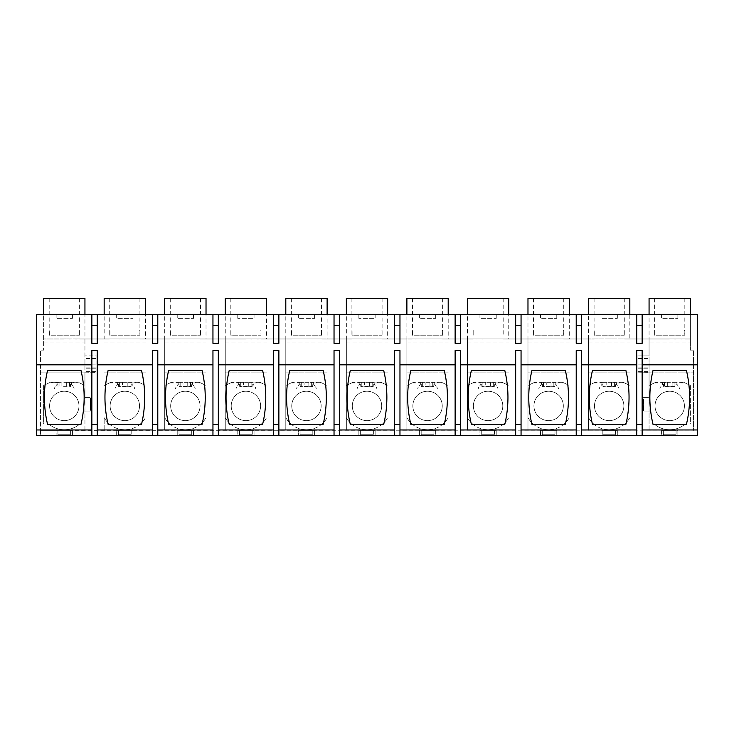<?xml version="1.0" encoding="UTF-8"?>
<svg xmlns="http://www.w3.org/2000/svg" width="734" height="734" viewBox="0 0 734 734"><rect width="100%" height="100%" fill="white"/><g stroke="black" fill="none" stroke-linecap="round" stroke-linejoin="round"><path stroke-width="0.55" stroke-dasharray="3.67 2.75" d="M40.443 430.363L40.443 435.528L56.133 435.528L56.133 430.363L693.557 430.152L40.443 430.363L72.427 430.363L72.427 435.528L56.133 435.528L56.133 430.363L72.427 430.363L72.427 435.528L116.678 435.528L116.678 430.363L132.964 430.363L132.964 435.528L116.678 435.528L116.678 430.363L132.964 430.363L132.964 435.528L177.224 435.528L177.224 430.363L193.51 430.363L193.51 435.528L177.224 435.528L177.224 430.363L193.51 430.363L193.51 435.528L237.77 435.528L237.77 430.363L254.056 430.363L254.056 435.528L237.77 435.528L237.77 430.363L254.056 430.363L254.056 435.528L298.316 435.528L298.316 430.363L314.602 430.363L314.602 435.528L298.316 435.528L298.316 430.363L314.602 430.363L314.602 435.528L358.853 435.528L358.853 430.363L375.147 430.363L375.147 435.528L358.853 435.528L358.853 430.363L375.147 430.363L375.147 435.528L419.398 435.528L419.398 430.363L435.693 430.363L435.693 435.528L419.398 435.528L419.398 430.363L435.693 430.363L435.693 435.528L479.944 435.528L479.944 430.363L496.23 430.363L496.23 435.528L479.944 435.528L479.944 430.363L496.23 430.363L496.23 435.528L540.49 435.528L540.49 430.363L556.776 430.363L556.776 435.528L540.49 435.528L540.49 430.363L556.776 430.363L556.776 435.528L601.036 435.528L601.036 430.363L617.322 430.363L617.322 435.528L601.036 435.528L601.036 430.363L617.322 430.363L617.322 435.528L661.582 435.528L661.582 430.363L677.867 430.363L677.867 435.528L661.582 435.528L661.582 430.363L677.867 430.363L677.867 435.528L697.3 435.528L697.3 314.363L690.382 314.363L690.382 350.118L693.557 350.118L693.557 430.152M43.618 342.962L84.942 342.962L84.933 355.082L96.062 355.082L96.062 372.89L84.933 372.89L84.933 355.082L84.942 372.89L40.443 372.89L96.062 372.89L96.062 355.082L84.942 355.082L84.942 338.989L43.618 338.989L104.164 338.989L84.942 338.989L84.942 298.472L43.618 298.472L43.618 350.118L40.443 350.118L40.443 435.528L36.7 435.528L36.7 314.363L43.618 314.363L43.618 350.118L40.443 350.118L40.443 430.152M642.14 424.408L636.754 424.408L636.754 350.577L642.14 350.577L642.14 435.528M636.754 424.408L636.754 435.528M581.594 429.968L636.754 429.968M581.594 424.408L576.218 424.408L576.218 350.577L581.594 350.577L581.594 435.528M576.218 424.408L576.218 435.528M521.057 429.968L576.218 429.968M521.057 424.408L515.672 424.408L515.672 350.577L521.057 350.577L521.057 435.528M515.672 424.408L515.672 435.528M460.512 429.968L515.672 429.968M460.512 424.408L455.126 424.408L455.126 350.577L460.512 350.577L460.512 435.528M455.126 424.408L455.126 435.528M399.966 429.968L455.126 429.968M399.966 424.408L394.58 424.408L394.58 350.577L399.966 350.577L399.966 435.528M394.58 424.408L394.58 435.528M339.42 429.968L394.58 429.968M339.42 424.408L334.034 424.408L334.034 350.577L339.42 350.577L339.42 435.528M334.034 424.408L334.034 435.528M278.874 429.968L334.034 429.968M278.874 424.408L273.488 424.408L273.488 350.577L278.874 350.577L278.874 435.528M273.488 424.408L273.488 435.528M218.328 429.968L273.488 429.968M218.328 424.408L212.952 424.408L212.952 350.577L218.328 350.577L218.328 435.528M212.952 424.408L212.952 435.528M157.792 429.968L212.952 429.968M157.792 424.408L152.406 424.408L152.406 350.577L157.792 350.577L157.792 435.528M152.406 424.408L152.406 435.528M97.246 429.968L152.406 429.968M97.246 424.408L91.86 424.408L91.86 350.577L97.246 350.577L97.246 435.528M91.86 424.408L91.86 435.528M36.7 429.968L91.86 429.968M649.067 342.962L649.067 338.989L690.382 338.989L629.836 338.989L649.067 338.989L649.067 355.082L649.067 342.962L690.382 342.962L690.382 350.118L693.557 350.118L693.557 430.363M642.14 429.968L697.3 429.968M84.942 430.234L84.942 411.095L90.502 411.095L90.502 397.589L90.502 411.095L84.942 411.095L84.942 397.589L90.502 397.589L84.942 397.589L84.942 372.89L84.933 385.46L78.309 382.313L84.933 385.46M50.242 382.313L43.618 385.46L43.618 423.995L48.747 423.995L43.618 423.995L43.618 385.46L50.242 382.313L78.309 382.313M84.942 430.152L84.933 423.995L79.813 423.995A23.818 23.818 0 0 1 48.747 423.995A23.818 23.818 0 0 0 79.813 423.995L84.942 423.995L84.942 385.46M602.825 430.363L615.532 430.363L615.532 434.739L615.532 430.363L602.825 430.363L602.825 434.739L615.532 434.739L602.825 434.739L602.825 430.363M542.279 430.363L554.987 430.363L554.987 434.739L554.987 430.363L542.279 430.363L542.279 434.739L554.987 434.739L542.279 434.739L542.279 430.363M481.733 430.363L494.45 430.363L494.45 434.739L494.45 430.363L481.733 430.363L481.733 434.739L494.45 434.739L481.733 434.739L481.733 430.363M421.188 430.363L433.904 430.363L433.904 434.739L433.904 430.363L421.188 430.363L421.188 434.739L433.904 434.739L421.188 434.739L421.188 430.363M360.642 430.363L373.358 430.363L373.358 434.739L373.358 430.363L360.642 430.363L360.642 434.739L373.358 434.739L360.642 434.739L360.642 430.363M300.096 430.363L312.812 430.363L312.812 434.739L312.812 430.363L300.096 430.363L300.096 434.739L312.812 434.739L300.096 434.739L300.096 430.363M239.559 430.363L252.267 430.363L252.267 434.739L252.267 430.363L239.559 430.363L239.559 434.739L252.267 434.739L239.559 434.739L239.559 430.363M179.013 430.363L191.721 430.363L191.721 434.739L191.721 430.363L179.013 430.363L179.013 434.739L191.721 434.739L179.013 434.739L179.013 430.363M118.468 430.363L131.184 430.363L131.184 434.739L131.184 430.363L118.468 430.363L118.468 434.739L131.184 434.739L118.468 434.739L118.468 430.363M57.922 430.363L70.638 430.363L70.638 434.739L70.638 430.363L57.922 430.363L57.922 434.739L70.638 434.739L57.922 434.739L57.922 430.363M104.164 430.152L104.164 417.618A23.204 23.204 0 0 0 107.614 422.399A23.204 23.204 0 0 1 104.164 417.618L104.164 430.234M142.029 422.399A23.204 23.204 0 0 0 145.479 417.618A23.204 23.204 0 0 1 142.029 422.399A23.818 23.818 0 0 1 107.614 422.399A23.818 23.818 0 0 0 142.029 422.399M164.71 430.152L164.71 417.618A23.204 23.204 0 0 0 168.159 422.399A23.204 23.204 0 0 1 164.71 417.618L164.71 338.989L145.479 338.989L164.71 338.989L164.71 430.234M202.575 422.399A23.204 23.204 0 0 0 206.025 417.618A23.204 23.204 0 0 1 202.575 422.399A23.818 23.818 0 0 1 168.159 422.399A23.818 23.818 0 0 0 202.575 422.399M225.255 430.152L225.255 417.618A23.204 23.204 0 0 0 228.705 422.399A23.204 23.204 0 0 1 225.255 417.618L225.255 338.989L206.025 338.989L225.255 338.989L225.255 430.234M263.121 422.399A23.204 23.204 0 0 0 266.57 417.618A23.204 23.204 0 0 1 263.121 422.399A23.818 23.818 0 0 1 228.705 422.399A23.818 23.818 0 0 0 263.121 422.399M285.801 430.152L285.801 417.618A23.204 23.204 0 0 0 289.251 422.399A23.204 23.204 0 0 1 285.801 417.618L285.801 338.989L266.57 338.989L285.801 338.989L285.801 430.234M323.666 422.399A23.204 23.204 0 0 0 327.116 417.618A23.204 23.204 0 0 1 323.666 422.399A23.818 23.818 0 0 1 289.251 422.399A23.818 23.818 0 0 0 323.666 422.399M346.347 430.152L346.347 417.618A23.204 23.204 0 0 0 349.797 422.399A23.204 23.204 0 0 1 346.347 417.618L346.347 338.989L327.116 338.989L346.347 338.989L346.347 430.234M384.212 422.399A23.204 23.204 0 0 0 387.662 417.618A23.204 23.204 0 0 1 384.212 422.399A23.818 23.818 0 0 1 349.797 422.399A23.818 23.818 0 0 0 384.212 422.399M406.884 430.152L406.884 417.618A23.204 23.204 0 0 0 410.334 422.399A23.204 23.204 0 0 1 406.884 417.618L406.884 338.989L387.662 338.989L406.884 338.989L406.884 430.234M444.749 422.399A23.204 23.204 0 0 0 448.199 417.618A23.204 23.204 0 0 1 444.749 422.399A23.818 23.818 0 0 1 410.334 422.399A23.818 23.818 0 0 0 444.749 422.399M467.43 430.152L467.43 417.618A23.204 23.204 0 0 0 470.879 422.399A23.204 23.204 0 0 1 467.43 417.618L467.43 338.989L448.199 338.989L467.43 338.989L467.43 430.234M505.295 422.399A23.204 23.204 0 0 0 508.745 417.618A23.204 23.204 0 0 1 505.295 422.399A23.818 23.818 0 0 1 470.879 422.399A23.818 23.818 0 0 0 505.295 422.399M527.975 430.152L527.975 417.618A23.204 23.204 0 0 0 531.425 422.399A23.204 23.204 0 0 1 527.975 417.618L527.975 338.989L508.745 338.989L527.975 338.989L527.975 430.234M565.841 422.399A23.204 23.204 0 0 0 569.29 417.618A23.204 23.204 0 0 1 565.841 422.399A23.818 23.818 0 0 1 531.425 422.399A23.818 23.818 0 0 0 565.841 422.399M588.521 430.152L588.521 417.618A23.204 23.204 0 0 0 591.971 422.399A23.204 23.204 0 0 1 588.521 417.618L588.521 338.989L569.29 338.989L588.521 338.989L588.521 430.234M626.386 422.399A23.204 23.204 0 0 0 629.836 417.618A23.204 23.204 0 0 1 626.386 422.399A23.818 23.818 0 0 1 591.971 422.399A23.818 23.818 0 0 0 626.386 422.399M649.067 430.152L649.067 423.995L654.187 423.995A23.818 23.818 0 0 0 685.253 423.995A23.818 23.818 0 0 1 654.187 423.995L649.067 423.995L649.067 372.89L637.938 372.89L637.938 355.082L637.938 372.89L649.067 372.89L649.067 397.589L643.498 397.589L643.498 411.095L649.067 411.095L649.067 430.234M637.938 355.082L649.067 355.082L649.067 372.89L693.557 372.89L649.067 372.89L649.067 355.082L637.938 355.082M649.067 397.589L649.067 411.095L643.498 411.095L643.498 397.589L649.067 397.589M685.051 382.928L690.382 385.46L690.382 423.995L685.253 423.995L690.382 423.995L690.382 385.46L683.758 382.313L685.051 382.928L676.913 382.928L676.913 384.24L675.977 384.24L675.996 386.368L663.453 386.368L667.334 386.295L667.334 382.313L667.334 386.295M655.691 382.313L649.067 385.46L655.691 382.313L683.758 382.313M663.362 430.363L676.078 430.363L676.078 434.739L676.078 430.363L663.362 430.363L663.362 434.739L676.078 434.739L663.362 434.739L663.362 430.363M642.14 364.816L697.3 364.816M97.246 364.816L152.406 364.816M157.792 364.816L212.952 364.816M218.328 364.816L273.488 364.816M278.874 364.816L334.034 364.816M339.42 364.816L394.58 364.816M399.966 364.816L455.126 364.816M460.512 364.816L515.672 364.816M521.057 364.816L576.218 364.816M581.594 364.816L636.754 364.816M629.836 338.989L588.521 338.989L629.836 338.989L629.836 314.363L649.067 314.363L649.067 298.472L690.382 298.472L690.382 342.962M588.521 338.989L588.521 298.472L629.836 298.472L629.836 314.363L43.618 314.363M690.382 314.363L649.067 314.363L649.067 338.989M56.133 314.363L72.427 314.363L56.133 314.363L56.133 318.336L72.427 318.336L56.133 318.336L56.133 314.363M298.316 314.363L314.602 314.363L298.316 314.363L298.316 318.336L314.602 318.336L298.316 318.336L298.316 314.363M479.944 314.363L496.23 314.363L479.944 314.363L479.944 318.336L496.23 318.336L479.944 318.336L479.944 314.363M419.398 314.363L435.693 314.363L419.398 314.363L419.398 318.336L435.693 318.336L419.398 318.336L419.398 314.363M375.147 314.363L358.853 314.363L375.147 314.363L375.147 318.336L358.853 318.336L375.147 318.336L375.147 314.363M540.49 314.363L556.776 314.363L540.49 314.363L540.49 318.336L556.776 318.336L540.49 318.336L540.49 314.363M254.056 314.363L237.77 314.363L254.056 314.363L254.056 318.336L237.77 318.336L254.056 318.336L254.056 314.363M116.678 314.363L132.964 314.363L116.678 314.363L116.678 318.336L132.964 318.336L116.678 318.336L116.678 314.363M601.036 314.363L617.322 314.363L601.036 314.363L601.036 318.336L617.322 318.336L601.036 318.336L601.036 314.363M661.582 314.363L677.867 314.363L661.582 314.363L661.582 318.336L677.867 318.336L661.582 318.336L661.582 314.363M177.224 314.363L193.51 314.363L177.224 314.363L177.224 318.336L193.51 318.336L177.224 318.336L177.224 314.363M84.942 338.989L84.942 342.962M84.933 372.789L96.062 372.56L84.933 372.789M48.949 382.928L61.895 382.313L61.895 386.286L66.666 386.286L66.666 382.313L79.602 382.928M57.087 382.928L57.087 384.24L54.509 387.928L54.509 389.011L74.051 389.011L74.051 387.928L71.473 384.24L70.528 384.24L70.556 386.368L61.895 386.286M71.473 382.928L71.473 384.24L70.528 384.24M53.619 395.809A14.698 14.698 0 0 1 74.941 395.809A14.698 14.698 0 0 1 74.941 416.05A14.698 14.698 0 0 1 53.619 416.05A14.698 14.698 0 0 1 53.619 395.809A14.698 14.698 0 0 1 74.941 395.809A14.698 14.698 0 0 1 74.941 416.05A14.698 14.698 0 0 1 53.619 416.05A14.698 14.698 0 0 1 53.619 395.809M527.975 338.989L569.29 338.989L569.29 298.472L527.975 298.472L527.975 338.989L569.29 338.989M467.43 338.989L508.745 338.989L508.745 298.472L467.43 298.472L467.43 338.989L508.745 338.989M406.884 338.989L448.199 338.989L448.199 298.472L406.884 298.472L406.884 338.989L448.199 338.989M346.347 338.989L387.662 338.989L387.662 298.472L346.347 298.472L346.347 338.989L387.662 338.989M285.801 338.989L327.116 338.989L327.116 298.472L285.801 298.472L285.801 338.989L327.116 338.989M225.255 338.989L266.57 338.989L266.57 298.472L225.255 298.472L225.255 338.989L266.57 338.989M164.71 338.989L206.025 338.989L206.025 298.472L164.71 298.472L164.71 338.989L206.025 338.989M104.164 338.989L145.479 338.989L145.479 298.472L104.164 298.472L104.164 338.989L145.479 338.989M104.164 342.962L145.479 342.962M104.164 372.89L145.479 372.89L104.164 372.89M140.148 382.928L145.479 385.46L138.854 382.313L140.148 382.928L132.01 382.928L132.01 384.24L131.074 384.24L131.092 386.368L118.55 386.368L122.44 386.295L122.44 382.313L122.44 386.295M132.01 382.928L132.01 382.405L127.211 382.322L138.854 382.313M110.788 382.313L104.164 385.46L110.788 382.313L122.44 382.313L119.624 382.322L119.624 386.295M109.494 382.928L117.633 382.928L117.633 384.24L115.055 387.928L115.055 389.011L134.597 389.011L134.597 387.928L132.01 384.24L131.074 384.24M114.165 395.809A14.698 14.698 0 0 1 135.487 395.809A14.698 14.698 0 0 1 135.487 416.05A14.698 14.698 0 0 1 114.165 416.05A14.698 14.698 0 0 1 114.165 395.809A14.698 14.698 0 0 1 135.487 395.809A14.698 14.698 0 0 1 135.487 416.05A14.698 14.698 0 0 1 114.165 416.05A14.698 14.698 0 0 1 114.165 395.809M164.71 342.962L206.025 342.962M164.71 372.89L206.025 372.89L164.71 372.89M200.694 382.928L206.025 385.46L199.4 382.313L200.694 382.928L192.556 382.928L192.556 384.24L191.62 384.24L191.638 386.368L179.096 386.368L182.986 386.295L182.986 382.313L182.986 386.295M192.556 382.928L192.556 382.405L187.748 382.322L199.4 382.313M171.334 382.313L164.71 385.46L171.334 382.313L182.986 382.313L180.16 382.322L180.16 386.295M170.04 382.928L178.178 382.928L178.178 384.24L175.591 387.928L175.591 389.011L195.143 389.011L195.143 387.928L192.556 384.24L191.62 384.24M174.71 395.809A14.698 14.698 0 0 1 196.024 395.809A14.698 14.698 0 0 1 196.024 416.05A14.698 14.698 0 0 1 174.71 416.05A14.698 14.698 0 0 1 174.71 395.809A14.698 14.698 0 0 1 196.024 395.809A14.698 14.698 0 0 1 196.024 416.05A14.698 14.698 0 0 1 174.71 416.05A14.698 14.698 0 0 1 174.71 395.809M225.255 342.962L266.57 342.962M225.255 372.89L266.57 372.89L225.255 372.89M261.24 382.928L266.57 385.46L259.946 382.313L261.24 382.928L253.102 382.928L253.102 384.24L252.166 384.24L252.184 386.368L239.642 386.368L243.532 386.295L243.532 382.313L243.532 386.295M253.102 382.928L253.102 382.405L248.294 382.322L259.946 382.313M231.88 382.313L225.255 385.46L231.88 382.313L243.532 382.313L240.706 382.322L240.706 386.295M230.586 382.928L238.724 382.928L238.724 384.24L236.137 387.928L236.137 389.011L255.689 389.011L255.689 387.928L253.102 384.24L252.166 384.24M235.256 395.809A14.698 14.698 0 0 1 256.57 395.809A14.698 14.698 0 0 1 256.57 416.05A14.698 14.698 0 0 1 235.256 416.05A14.698 14.698 0 0 1 235.256 395.809A14.698 14.698 0 0 1 256.57 395.809A14.698 14.698 0 0 1 256.57 416.05A14.698 14.698 0 0 1 235.256 416.05A14.698 14.698 0 0 1 235.256 395.809M285.801 342.962L327.116 342.962M285.801 372.89L327.116 372.89L285.801 372.89M321.786 382.928L327.116 385.46L320.492 382.313L321.786 382.928L313.647 382.928L313.647 384.24L312.712 384.24L312.73 386.368L300.188 386.368L304.069 386.295L304.069 382.313L304.069 386.295M313.647 382.928L313.647 382.405L308.84 382.322L320.492 382.313M292.426 382.313L285.801 385.46L292.426 382.313L304.069 382.313L301.252 382.322L301.252 386.295M291.132 382.928L299.27 382.928L299.27 384.24L296.683 387.928L296.683 389.011L316.226 389.011L316.226 387.928L313.647 384.24L312.712 384.24M295.793 395.809A14.698 14.698 0 0 1 317.116 395.809A14.698 14.698 0 0 1 317.116 416.05A14.698 14.698 0 0 1 295.793 416.05A14.698 14.698 0 0 1 295.793 395.809A14.698 14.698 0 0 1 317.116 395.809A14.698 14.698 0 0 1 317.116 416.05A14.698 14.698 0 0 1 295.793 416.05A14.698 14.698 0 0 1 295.793 395.809M346.347 342.962L387.662 342.962M346.347 372.89L387.662 372.89L346.347 372.89M382.331 382.928L387.662 385.46L381.038 382.313L382.331 382.928L374.193 382.928L374.193 384.24L373.257 384.24L373.276 386.368L360.733 386.368L364.614 386.295L364.614 382.313L364.614 386.295M374.193 382.928L374.193 382.405L369.386 382.322L381.038 382.313M352.962 382.313L346.347 385.46L352.962 382.313L364.614 382.313L361.798 382.322L361.798 386.295M351.678 382.928L359.807 382.928L359.807 384.24L357.229 387.928L357.229 389.011L376.771 389.011L376.771 387.928L374.193 384.24L373.257 384.24M356.339 395.809A14.698 14.698 0 0 1 377.661 395.809A14.698 14.698 0 0 1 377.661 416.05A14.698 14.698 0 0 1 356.339 416.05A14.698 14.698 0 0 1 356.339 395.809A14.698 14.698 0 0 1 377.661 395.809A14.698 14.698 0 0 1 377.661 416.05A14.698 14.698 0 0 1 356.339 416.05A14.698 14.698 0 0 1 356.339 395.809M406.884 342.962L448.199 342.962M406.884 372.89L448.199 372.89L406.884 372.89M442.877 382.928L448.199 385.46L441.584 382.313L442.877 382.928L434.739 382.928L434.739 384.24L433.794 384.24L433.822 386.368L421.27 386.368L425.16 386.295L425.16 382.313L425.16 386.295M434.739 382.928L434.739 382.405L429.931 382.322L441.584 382.313M413.508 382.313L406.884 385.46L413.508 382.313L425.16 382.313L422.344 382.322L422.344 386.295M412.214 382.928L420.353 382.928L420.353 384.24L417.774 387.928L417.774 389.011L437.317 389.011L437.317 387.928L434.739 384.24L433.794 384.24M416.884 395.809A14.698 14.698 0 0 1 438.207 395.809A14.698 14.698 0 0 1 438.207 416.05A14.698 14.698 0 0 1 416.884 416.05A14.698 14.698 0 0 1 416.884 395.809A14.698 14.698 0 0 1 438.207 395.809A14.698 14.698 0 0 1 438.207 416.05A14.698 14.698 0 0 1 416.884 416.05A14.698 14.698 0 0 1 416.884 395.809M467.43 342.962L508.745 342.962M467.43 372.89L508.745 372.89L467.43 372.89M503.414 382.928L508.745 385.46L502.12 382.313L503.414 382.928L495.276 382.928L495.276 384.24L494.34 384.24L494.358 386.368L481.816 386.368L485.706 386.295L485.706 382.313L485.706 386.295M495.276 382.928L495.276 382.405L490.477 382.322L502.12 382.313M474.054 382.313L467.43 385.46L474.054 382.313L485.706 382.313L482.889 382.322L482.889 386.295M472.76 382.928L480.898 382.928L480.898 384.24L478.32 387.928L478.32 389.011L497.863 389.011L497.863 387.928L495.276 384.24L494.34 384.24M477.43 395.809A14.698 14.698 0 0 1 498.753 395.809A14.698 14.698 0 0 1 498.753 416.05A14.698 14.698 0 0 1 477.43 416.05A14.698 14.698 0 0 1 477.43 395.809A14.698 14.698 0 0 1 498.753 395.809A14.698 14.698 0 0 1 498.753 416.05A14.698 14.698 0 0 1 477.43 416.05A14.698 14.698 0 0 1 477.43 395.809M527.975 342.962L569.29 342.962M527.975 372.89L569.29 372.89L527.975 372.89M563.96 382.928L569.29 385.46L562.666 382.313L563.96 382.928L555.821 382.928L555.821 384.24L554.886 384.24L554.904 386.368L542.362 386.368L546.252 386.295L546.252 382.313L546.252 386.295M555.821 382.928L555.821 382.405L551.014 382.322L562.666 382.313M534.6 382.313L527.975 385.46L534.6 382.313L546.252 382.313L543.426 382.322L543.426 386.295M533.306 382.928L541.444 382.928L541.444 384.24L538.857 387.928L538.857 389.011L558.409 389.011L558.409 387.928L555.821 384.24L554.886 384.24M537.976 395.809A14.698 14.698 0 0 1 559.29 395.809A14.698 14.698 0 0 1 559.29 416.05A14.698 14.698 0 0 1 537.976 416.05A14.698 14.698 0 0 1 537.976 395.809A14.698 14.698 0 0 1 559.29 395.809A14.698 14.698 0 0 1 559.29 416.05A14.698 14.698 0 0 1 537.976 416.05A14.698 14.698 0 0 1 537.976 395.809M588.521 342.962L629.836 342.962M588.521 372.89L629.836 372.89L588.521 372.89M624.506 382.928L629.836 385.46L623.212 382.313L624.506 382.928L616.367 382.928L616.367 384.24L615.431 384.24L615.45 386.368L602.908 386.368L606.798 386.295L606.798 382.313L606.798 386.295M616.367 382.928L616.367 382.405L611.56 382.322L623.212 382.313M595.146 382.313L588.521 385.46L595.146 382.313L606.798 382.313L603.972 382.322L603.972 386.295M593.852 382.928L601.99 382.928L601.99 384.24L599.403 387.928L599.403 389.011L618.955 389.011L618.955 387.928L616.367 384.24L615.431 384.24M598.522 395.809A14.698 14.698 0 0 1 619.835 395.809A14.698 14.698 0 0 1 619.835 416.05A14.698 14.698 0 0 1 598.522 416.05A14.698 14.698 0 0 1 598.522 395.809A14.698 14.698 0 0 1 619.835 395.809A14.698 14.698 0 0 1 619.835 416.05A14.698 14.698 0 0 1 598.522 416.05A14.698 14.698 0 0 1 598.522 395.809M637.938 372.789L649.067 372.56L637.938 372.789M654.398 382.928L662.536 382.928L662.536 384.24L659.949 387.928L659.949 389.011L679.491 389.011L679.491 387.928L676.913 384.24L675.977 384.24M659.059 395.809A14.698 14.698 0 0 1 680.381 395.809A14.698 14.698 0 0 1 680.381 416.05A14.698 14.698 0 0 1 659.059 416.05A14.698 14.698 0 0 1 659.059 395.809A14.698 14.698 0 0 1 680.381 395.809A14.698 14.698 0 0 1 680.381 416.05A14.698 14.698 0 0 1 659.059 416.05A14.698 14.698 0 0 1 659.059 395.809M676.913 382.928L676.913 384.24L679.491 387.928L679.491 389.011L659.949 389.011L659.949 387.928L662.536 384.24L663.472 384.24L663.453 386.368M667.334 386.286L672.105 386.286L672.105 382.313L676.913 382.405M662.536 382.928L662.536 382.405L667.334 382.322M653.04 370.376A116.403 116.403 0 0 0 653.04 424.408L686.409 424.408A116.403 116.403 0 0 0 686.409 370.376L653.04 370.376M642.14 314.363L642.14 343.328L636.754 343.328L636.754 314.363M581.594 314.363L581.594 343.328L576.218 343.328L576.218 314.363M521.057 314.363L521.057 343.328L515.672 343.328L515.672 314.363M460.512 314.363L460.512 343.328L455.126 343.328L455.126 314.363M399.966 314.363L399.966 343.328L394.58 343.328L394.58 314.363M339.42 314.363L339.42 343.328L334.034 343.328L334.034 314.363M278.874 314.363L278.874 343.328L273.488 343.328L273.488 314.363M218.328 314.363L218.328 343.328L212.952 343.328L212.952 314.363M157.792 314.363L157.792 343.328L152.406 343.328L152.406 314.363M97.246 314.363L97.246 343.328L91.86 343.328L91.86 314.363M625.863 424.408L592.494 424.408A116.403 116.403 0 0 1 592.494 370.376L625.863 370.376A116.403 116.403 0 0 1 625.863 424.408M565.318 424.408A116.403 116.403 0 0 0 565.318 370.376L531.948 370.376A116.403 116.403 0 0 0 531.948 424.408L565.318 424.408M504.772 424.408A116.403 116.403 0 0 0 504.772 370.376L471.402 370.376A116.403 116.403 0 0 0 471.402 424.408L504.772 424.408M444.235 424.408A116.403 116.403 0 0 0 444.235 370.376L410.856 370.376A116.403 116.403 0 0 0 410.856 424.408L444.235 424.408M383.689 424.408A116.403 116.403 0 0 0 383.689 370.376L350.32 370.376A116.403 116.403 0 0 0 350.32 424.408L383.689 424.408M323.143 424.408A116.403 116.403 0 0 0 323.143 370.376L289.774 370.376A116.403 116.403 0 0 0 289.774 424.408L323.143 424.408M262.598 424.408A116.403 116.403 0 0 0 262.598 370.376L229.228 370.376A116.403 116.403 0 0 0 229.228 424.408L262.598 424.408M202.052 424.408A116.403 116.403 0 0 0 202.052 370.376L168.682 370.376A116.403 116.403 0 0 0 168.682 424.408L202.052 424.408M141.506 424.408A116.403 116.403 0 0 0 141.506 370.376L108.137 370.376A116.403 116.403 0 0 0 108.137 424.408L141.506 424.408M47.591 370.376L80.969 370.376A116.403 116.403 0 0 1 80.969 424.408L47.591 424.408A116.403 116.403 0 0 1 47.591 370.376M97.246 325.483L91.86 325.483M157.792 325.483L152.406 325.483M218.328 325.483L212.952 325.483M278.874 325.483L273.488 325.483M339.42 325.483L334.034 325.483M399.966 325.483L394.58 325.483M460.512 325.483L455.126 325.483M521.057 325.483L515.672 325.483M581.594 325.483L576.218 325.483M642.14 325.483L636.754 325.483M72.427 314.363L72.427 318.336L72.427 314.363M314.602 314.363L314.602 318.336L314.602 314.363M496.23 314.363L496.23 318.336L496.23 314.363M435.693 314.363L435.693 318.336L435.693 314.363M358.853 314.363L358.853 318.336L358.853 314.363M556.776 314.363L556.776 318.336L556.776 314.363M237.77 314.363L237.77 318.336L237.77 314.363M132.964 314.363L132.964 318.336L132.964 314.363M617.322 314.363L617.322 318.336L617.322 314.363M677.867 314.363L677.867 318.336L677.867 314.363M193.51 314.363L193.51 318.336L193.51 314.363M64.28 298.472C44.811 298.472 44.811 298.472 64.28 298.472C44.811 298.472 44.811 298.472 64.28 298.472C83.749 298.472 83.749 298.472 64.28 298.472C83.749 298.472 83.749 298.472 64.28 298.472M669.72 298.472C650.251 298.472 650.251 298.472 669.72 298.472C650.251 298.472 650.251 298.472 669.72 298.472C689.198 298.472 689.198 298.472 669.72 298.472C689.198 298.472 689.198 298.472 669.72 298.472M96.062 368.807L84.933 368.807L96.062 368.807M84.933 371.982L96.062 371.982M71.473 382.405L71.473 384.24L74.051 387.928L74.051 389.011L54.509 389.011L54.509 387.928L57.087 384.24L58.023 384.24L58.004 386.368M69.482 382.386L69.482 386.359L70.556 386.368M69.482 382.322L69.482 386.359M66.666 382.322L66.666 386.295L69.482 386.295M61.895 382.322L61.895 386.295M59.078 382.322L59.078 386.295M59.078 382.386L59.078 386.359M57.087 382.405L57.087 384.24L58.023 384.24M127.211 386.286L127.211 382.322L127.211 386.286L122.44 386.286M117.633 382.928L117.633 382.405L119.624 382.322M117.633 382.405L117.633 384.24L115.055 387.928L115.055 389.011L134.597 389.011L134.597 387.928L132.01 384.24L132.01 382.405M187.748 386.286L187.748 382.322L187.748 386.286L182.986 386.286M178.178 382.928L178.178 382.405L180.16 382.322M178.178 382.405L178.178 384.24L175.591 387.928L175.591 389.011L195.143 389.011L195.143 387.928L192.556 384.24L192.556 382.405M248.294 386.286L248.294 382.322L248.294 386.286L243.532 386.286M238.724 382.928L238.724 382.405L240.706 382.322M238.724 382.405L238.724 384.24L236.137 387.928L236.137 389.011L255.689 389.011L255.689 387.928L253.102 384.24L253.102 382.405M308.84 386.286L308.84 382.322L308.84 386.286L304.069 386.286M299.27 382.928L299.27 382.405L301.252 382.322M299.27 382.405L299.27 384.24L296.683 387.928L296.683 389.011L316.226 389.011L316.226 387.928L313.647 384.24L313.647 382.405M369.386 386.286L369.386 382.322L369.386 386.286L364.614 386.286M359.807 382.928L359.807 382.405L361.798 382.322M359.807 382.405L359.807 384.24L357.229 387.928L357.229 389.011L376.771 389.011L376.771 387.928L374.193 384.24L374.193 382.405M429.931 386.286L429.931 382.322L429.931 386.286L425.16 386.286M420.353 382.928L420.353 382.405L422.344 382.322M420.353 382.405L420.353 384.24L417.774 387.928L417.774 389.011L437.317 389.011L437.317 387.928L434.739 384.24L434.739 382.405M490.477 386.286L490.477 382.322L490.477 386.286L485.706 386.286M480.898 382.928L480.898 382.405L482.889 382.322M480.898 382.405L480.898 384.24L478.32 387.928L478.32 389.011L497.863 389.011L497.863 387.928L495.276 384.24L495.276 382.405M551.014 386.286L551.014 382.322L551.014 386.286L546.252 386.286M541.444 382.928L541.444 382.405L543.426 382.322M541.444 382.405L541.444 384.24L538.857 387.928L538.857 389.011L558.409 389.011L558.409 387.928L555.821 384.24L555.821 382.405M611.56 386.286L611.56 382.322L611.56 386.286L606.798 386.286M601.99 382.928L601.99 382.405L603.972 382.322M601.99 382.405L601.99 384.24L599.403 387.928L599.403 389.011L618.955 389.011L618.955 387.928L616.367 384.24L616.367 382.405M637.938 368.807L649.067 368.807L637.938 368.807M637.938 371.982L649.067 371.982M662.536 382.405L662.536 384.24L663.472 384.24M674.922 382.386L674.922 386.359L675.996 386.368M674.922 382.322L674.922 386.359M672.105 382.322L672.105 386.295L674.922 386.295M664.518 382.322L664.518 386.295M664.518 382.386L664.518 386.359M609.174 298.472C589.705 298.472 589.705 298.472 609.174 298.472C589.705 298.472 589.705 298.472 609.174 298.472C628.653 298.472 628.653 298.472 609.174 298.472C628.653 298.472 628.653 298.472 609.174 298.472M548.637 298.472C529.159 298.472 529.159 298.472 548.637 298.472C529.159 298.472 529.159 298.472 548.637 298.472C568.107 298.472 568.107 298.472 548.637 298.472C568.107 298.472 568.107 298.472 548.637 298.472M488.092 298.472C468.613 298.472 468.613 298.472 488.092 298.472C468.613 298.472 468.613 298.472 488.092 298.472C507.561 298.472 507.561 298.472 488.092 298.472C507.561 298.472 507.561 298.472 488.092 298.472M427.546 298.472C408.076 298.472 408.076 298.472 427.546 298.472C408.076 298.472 408.076 298.472 427.546 298.472C447.015 298.472 447.015 298.472 427.546 298.472C447.015 298.472 447.015 298.472 427.546 298.472M367 298.472C347.531 298.472 347.531 298.472 367 298.472C347.531 298.472 347.531 298.472 367 298.472C386.469 298.472 386.469 298.472 367 298.472C386.469 298.472 386.469 298.472 367 298.472M306.454 298.472C286.985 298.472 286.985 298.472 306.454 298.472C286.985 298.472 286.985 298.472 306.454 298.472C325.933 298.472 325.933 298.472 306.454 298.472C325.933 298.472 325.933 298.472 306.454 298.472M245.908 298.472C226.439 298.472 226.439 298.472 245.908 298.472C226.439 298.472 226.439 298.472 245.908 298.472C265.387 298.472 265.387 298.472 245.908 298.472C265.387 298.472 265.387 298.472 245.908 298.472M185.372 298.472C165.893 298.472 165.893 298.472 185.372 298.472C165.893 298.472 165.893 298.472 185.372 298.472C204.841 298.472 204.841 298.472 185.372 298.472C204.841 298.472 204.841 298.472 185.372 298.472M124.826 298.472C105.347 298.472 105.347 298.472 124.826 298.472C105.347 298.472 105.347 298.472 124.826 298.472C144.295 298.472 144.295 298.472 124.826 298.472C144.295 298.472 144.295 298.472 124.826 298.472M64.28 339.989L79.373 339.989L64.28 339.989M669.72 339.989L684.822 339.989L669.72 339.989M130.028 382.386L130.028 386.359L131.092 386.368M130.028 382.322L130.028 386.359M127.211 386.295L130.028 386.295M119.624 382.386L119.624 386.359M118.569 384.24L117.633 384.24L118.569 384.24L118.55 386.368M190.574 382.386L190.574 386.359L191.638 386.368M190.574 382.322L190.574 386.359M187.748 386.295L190.574 386.295M180.16 382.386L180.16 386.359M179.114 384.24L178.178 384.24L179.114 384.24L179.096 386.368M251.12 382.386L251.12 386.359L252.184 386.368M251.12 382.322L251.12 386.359M248.294 386.295L251.12 386.295M240.706 382.386L240.706 386.359M239.66 384.24L238.724 384.24L239.66 384.24L239.642 386.368M311.656 382.386L311.656 386.359L312.73 386.368M311.656 382.322L311.656 386.359M308.84 386.295L311.656 386.295M301.252 382.386L301.252 386.359M300.206 384.24L299.27 384.24L300.206 384.24L300.188 386.368M372.202 382.386L372.202 386.359L373.276 386.368M372.202 382.322L372.202 386.359M369.386 386.295L372.202 386.295M361.798 382.386L361.798 386.359M360.752 384.24L359.807 384.24L360.752 384.24L360.733 386.368M432.748 382.386L432.748 386.359L433.822 386.368M432.748 382.322L432.748 386.359M429.931 386.295L432.748 386.295M422.344 382.386L422.344 386.359M421.288 384.24L420.353 384.24L421.288 384.24L421.27 386.368M493.294 382.386L493.294 386.359L494.358 386.368M493.294 382.322L493.294 386.359M490.477 386.295L493.294 386.295M482.889 382.386L482.889 386.359M481.834 384.24L480.898 384.24L481.834 384.24L481.816 386.368M553.84 382.386L553.84 386.359L554.904 386.368M553.84 382.322L553.84 386.359M551.014 386.295L553.84 386.295M543.426 382.386L543.426 386.359M542.38 384.24L541.444 384.24L542.38 384.24L542.362 386.368M614.386 382.386L614.386 386.359L615.45 386.368M614.386 382.322L614.386 386.359M611.56 386.295L614.386 386.295M603.972 382.386L603.972 386.359M602.926 384.24L601.99 384.24L602.926 384.24L602.908 386.368M609.174 339.989C628.653 339.989 628.653 339.989 609.174 339.989C628.653 339.989 628.653 339.989 609.174 339.989C589.705 339.989 589.705 339.989 609.174 339.989C589.705 339.989 589.705 339.989 609.174 339.989L624.276 339.989L609.174 339.989M548.637 339.989C568.107 339.989 568.107 339.989 548.637 339.989C568.107 339.989 568.107 339.989 548.637 339.989C529.159 339.989 529.159 339.989 548.637 339.989C529.159 339.989 529.159 339.989 548.637 339.989L533.535 339.989L548.637 339.989M488.092 339.989C507.561 339.989 507.561 339.989 488.092 339.989C507.561 339.989 507.561 339.989 488.092 339.989L472.99 339.989L488.092 339.989M427.546 339.989C447.015 339.989 447.015 339.989 427.546 339.989C447.015 339.989 447.015 339.989 427.546 339.989L412.453 339.989L427.546 339.989M367 339.989C386.469 339.989 386.469 339.989 367 339.989C386.469 339.989 386.469 339.989 367 339.989L351.907 339.989L367 339.989M306.454 339.989C325.933 339.989 325.933 339.989 306.454 339.989C325.933 339.989 325.933 339.989 306.454 339.989C286.985 339.989 286.985 339.989 306.454 339.989C286.985 339.989 286.985 339.989 306.454 339.989L321.556 339.989L306.454 339.989M245.908 339.989L261.01 339.989L245.908 339.989M185.372 339.989C204.841 339.989 204.841 339.989 185.372 339.989C204.841 339.989 204.841 339.989 185.372 339.989L170.27 339.989L185.372 339.989M124.826 339.989C144.295 339.989 144.295 339.989 124.826 339.989C144.295 339.989 144.295 339.989 124.826 339.989L109.724 339.989L124.826 339.989M64.28 330.043L49.371 330.043L64.28 330.043M49.371 335.199L49.371 330.043L79.189 330.043L79.373 335.199L79.189 330.043L49.371 330.043L49.187 335.199L79.189 335.199L49.371 335.199M124.826 330.043L109.916 330.043L124.826 330.043M109.916 335.199L109.916 330.043L139.735 330.043L139.919 335.199L139.735 330.043L109.916 330.043L109.724 335.199L139.735 335.199L109.916 335.199M185.372 330.043L170.462 330.043L185.372 330.043M170.462 335.199L170.462 330.043L200.272 330.043L200.465 335.199L200.272 330.043L170.462 330.043L170.27 335.199L200.272 335.199L170.462 335.199M245.908 330.043L260.818 330.043L245.908 330.043M231.008 335.199L231.008 330.043L260.818 330.043L261.01 335.199L260.818 330.043L231.008 330.043L230.815 335.199L260.818 335.199L231.008 335.199M306.454 330.043L321.364 330.043L306.454 330.043M291.554 335.199L291.554 330.043L321.364 330.043L321.556 335.199L321.364 330.043L291.554 330.043L291.361 335.199L321.364 335.199L291.554 335.199M367 330.043L352.091 330.043L367 330.043M352.091 335.199L352.091 330.043L381.909 330.043L382.093 335.199L381.909 330.043L352.091 330.043L351.907 335.199L381.909 335.199L352.091 335.199M427.546 330.043L412.636 330.043L427.546 330.043M412.636 335.199L412.636 330.043L442.455 330.043L442.639 335.199L442.455 330.043L412.636 330.043L412.453 335.199L442.455 335.199L412.636 335.199M488.092 330.043L473.182 330.043L503.001 330.043L503.185 335.199L502.992 330.043L488.092 330.043M503.001 330.043L473.182 330.043L473.182 335.199L473.182 330.043L502.992 330.043M548.637 330.043L533.728 330.043L548.637 330.043M533.728 335.199L533.728 330.043L563.538 330.043L563.73 335.199L563.538 330.043L533.728 330.043L533.535 335.199L563.538 335.199L533.728 335.199M609.174 330.043L624.084 330.043L609.174 330.043M594.274 335.199L594.274 330.043L624.084 330.043L624.276 335.199L624.084 330.043L594.274 330.043L594.081 335.199L624.084 335.199L594.274 335.199M669.72 330.043L684.629 330.043L669.72 330.043M654.82 335.199L654.82 330.043L684.629 330.043L684.822 335.199L684.629 330.043L654.82 330.043L654.627 335.199L684.629 335.199L654.82 335.199M127.211 382.313L122.44 382.313M187.748 382.313L182.986 382.313M248.294 382.313L243.532 382.313M308.84 382.313L304.069 382.313M369.386 382.313L364.614 382.313M429.931 382.313L425.16 382.313M490.477 382.313L485.706 382.313M551.014 382.313L546.252 382.313M611.56 382.313L606.798 382.313M96.062 358.504L84.933 358.504M96.062 364.871L84.933 364.871M96.062 367.862L84.933 367.862M96.062 371.799L84.933 371.799M96.062 371.624L84.933 371.624M96.062 369.973L84.933 369.973M637.938 358.504L649.067 358.504M637.938 364.871L649.067 364.871M637.938 367.862L649.067 367.862M637.938 371.799L649.067 371.799M637.938 371.624L649.067 371.624M637.938 369.973L649.067 369.973M79.373 298.472L79.373 335.199M49.187 298.472L49.187 335.199M684.822 298.472L684.822 335.199M654.627 298.472L654.627 335.199M624.276 298.472L624.276 335.199M594.081 298.472L594.081 335.199M563.73 298.472L563.73 335.199M533.535 298.472L533.535 335.199M503.185 298.472L503.185 335.199M472.99 298.472L472.99 335.199M442.639 298.472L442.639 335.199M412.453 298.472L412.453 335.199M382.093 298.472L382.093 335.199M351.907 298.472L351.907 335.199M321.556 298.472L321.556 335.199M291.361 298.472L291.361 335.199M261.01 298.472L261.01 335.199M230.815 298.472L230.815 335.199M200.465 298.472L200.465 335.199M170.27 298.472L170.27 335.199M139.919 298.472L139.919 335.199M109.724 298.472L109.724 335.199"/><path stroke-width="1.1" d="M642.14 435.528L636.754 435.528L636.754 350.577L642.14 350.577L642.14 429.968L697.3 429.968L697.3 435.528L642.14 435.528L642.14 429.968M636.754 314.363L636.754 343.328L642.14 343.328L642.14 314.363L36.7 314.363L36.7 435.528L636.754 435.528M581.594 435.528L581.594 429.968L636.754 429.968M91.86 435.528L91.86 364.816L36.7 364.816L91.86 364.816L91.86 350.577L97.246 350.577L97.246 364.816L152.406 364.816L152.406 350.577L157.792 350.577L157.792 364.816L212.952 364.816L212.952 350.577L218.328 350.577L218.328 364.816L273.488 364.816L273.488 350.577L278.874 350.577L278.874 364.816L334.034 364.816L334.034 350.577L339.42 350.577L339.42 364.816L394.58 364.816L394.58 350.577L399.966 350.577L399.966 364.816L455.126 364.816L455.126 350.577L460.512 350.577L460.512 364.816L515.672 364.816L515.672 350.577L521.057 350.577L521.057 364.816L576.218 364.816L576.218 350.577L581.594 350.577L581.594 429.968M576.218 364.816L576.218 435.528M521.057 435.528L521.057 429.968L576.218 429.968M521.057 364.816L521.057 429.968M515.672 364.816L515.672 435.528M460.512 435.528L460.512 429.968L515.672 429.968M460.512 364.816L460.512 429.968M455.126 364.816L455.126 435.528M399.966 435.528L399.966 429.968L455.126 429.968M399.966 364.816L399.966 429.968M394.58 364.816L394.58 435.528M339.42 435.528L339.42 429.968L394.58 429.968M339.42 364.816L339.42 429.968M334.034 364.816L334.034 435.528M278.874 435.528L278.874 429.968L334.034 429.968M278.874 364.816L278.874 429.968M273.488 364.816L273.488 435.528M218.328 435.528L218.328 429.968L273.488 429.968M218.328 364.816L218.328 429.968M212.952 364.816L212.952 435.528M157.792 435.528L157.792 429.968L212.952 429.968M157.792 364.816L157.792 429.968M152.406 364.816L152.406 435.528M97.246 435.528L97.246 429.968L152.406 429.968M97.246 364.816L97.246 429.968M642.14 314.363L697.3 314.363L697.3 429.968M642.14 424.408L636.754 424.408M642.14 364.816L697.3 364.816M653.04 370.376A116.403 116.403 0 0 0 653.04 424.408L686.409 424.408A116.403 116.403 0 0 0 686.409 370.376L653.04 370.376M581.594 314.363L581.594 343.328L576.218 343.328L576.218 314.363M521.057 314.363L521.057 343.328L515.672 343.328L515.672 314.363M460.512 314.363L460.512 343.328L455.126 343.328L455.126 314.363M399.966 314.363L399.966 343.328L394.58 343.328L394.58 314.363M339.42 314.363L339.42 343.328L334.034 343.328L334.034 314.363M278.874 314.363L278.874 343.328L273.488 343.328L273.488 314.363M218.328 314.363L218.328 343.328L212.952 343.328L212.952 314.363M157.792 314.363L157.792 343.328L152.406 343.328L152.406 314.363M97.246 314.363L97.246 343.328L91.86 343.328L91.86 314.363M581.594 364.816L636.754 364.816M625.863 424.408L592.494 424.408A116.403 116.403 0 0 1 592.494 370.376L625.863 370.376A116.403 116.403 0 0 1 625.863 424.408M581.594 424.408L576.218 424.408M565.318 424.408A116.403 116.403 0 0 0 565.318 370.376L531.948 370.376A116.403 116.403 0 0 0 531.948 424.408L565.318 424.408M521.057 424.408L515.672 424.408M504.772 424.408A116.403 116.403 0 0 0 504.772 370.376L471.402 370.376A116.403 116.403 0 0 0 471.402 424.408L504.772 424.408M460.512 424.408L455.126 424.408M444.235 424.408A116.403 116.403 0 0 0 444.235 370.376L410.856 370.376A116.403 116.403 0 0 0 410.856 424.408L444.235 424.408M399.966 424.408L394.58 424.408M383.689 424.408A116.403 116.403 0 0 0 383.689 370.376L350.32 370.376A116.403 116.403 0 0 0 350.32 424.408L383.689 424.408M339.42 424.408L334.034 424.408M323.143 424.408A116.403 116.403 0 0 0 323.143 370.376L289.774 370.376A116.403 116.403 0 0 0 289.774 424.408L323.143 424.408M278.874 424.408L273.488 424.408M262.598 424.408A116.403 116.403 0 0 0 262.598 370.376L229.228 370.376A116.403 116.403 0 0 0 229.228 424.408L262.598 424.408M218.328 424.408L212.952 424.408M202.052 424.408A116.403 116.403 0 0 0 202.052 370.376L168.682 370.376A116.403 116.403 0 0 0 168.682 424.408L202.052 424.408M157.792 424.408L152.406 424.408M141.506 424.408A116.403 116.403 0 0 0 141.506 370.376L108.137 370.376A116.403 116.403 0 0 0 108.137 424.408L141.506 424.408M97.246 424.408L91.86 424.408M36.7 429.968L91.86 429.968M47.591 370.376L80.969 370.376A116.403 116.403 0 0 1 80.969 424.408L47.591 424.408A116.403 116.403 0 0 1 47.591 370.376M43.618 314.363L43.618 298.472L84.942 298.472L84.942 314.363M690.382 314.363L690.382 298.472L649.067 298.472L649.067 314.363M629.836 314.363L629.836 298.472L588.521 298.472L588.521 314.363M569.29 314.363L569.29 298.472L527.975 298.472L527.975 314.363M508.745 314.363L508.745 298.472L467.43 298.472L467.43 314.363M448.199 314.363L448.199 298.472L406.884 298.472L406.884 314.363M387.662 314.363L387.662 298.472L346.347 298.472L346.347 314.363M327.116 314.363L327.116 298.472L285.801 298.472L285.801 314.363M266.57 314.363L266.57 298.472L225.255 298.472L225.255 314.363M206.025 314.363L206.025 298.472L164.71 298.472L164.71 314.363M145.479 314.363L145.479 298.472L104.164 298.472L104.164 314.363M642.14 325.483L636.754 325.483M581.594 325.483L576.218 325.483M521.057 325.483L515.672 325.483M460.512 325.483L455.126 325.483M399.966 325.483L394.58 325.483M339.42 325.483L334.034 325.483M278.874 325.483L273.488 325.483M218.328 325.483L212.952 325.483M157.792 325.483L152.406 325.483M97.246 325.483L91.86 325.483"/></g></svg>
